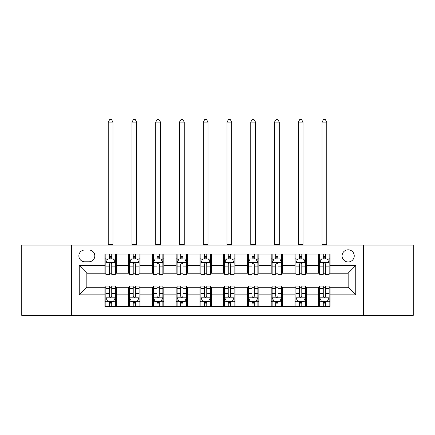 <?xml version="1.0" encoding="UTF-8"?>
<svg xmlns="http://www.w3.org/2000/svg" width="435" height="435" viewBox="0 0 435 435"><rect width="100%" height="100%" fill="white"/><g stroke="black" fill="none" stroke-linecap="round" stroke-linejoin="round"><path stroke-width="0.65" d="M348.158 249.81A6.079 6.079 0 0 0 342.079 255.889A6.079 6.079 0 0 0 348.158 261.973A6.079 6.079 0 0 0 354.242 255.889A6.079 6.079 0 0 0 348.158 249.81M363.361 315.375L413.25 315.375L413.25 245.057L363.361 245.057L363.361 315.375L71.639 315.375L71.639 245.057L21.75 245.057L21.75 315.375L71.639 315.375M84.749 261.783L88.93 261.783A5.889 5.889 0 0 0 94.825 255.889A5.889 5.889 0 0 0 88.93 250L84.749 250A5.889 5.889 0 0 0 78.86 255.889A5.889 5.889 0 0 0 84.749 261.783M363.361 245.057L71.639 245.057M104.895 294.848L79.241 294.848L79.241 265.584L104.895 265.584L104.895 273.185L86.842 273.185L86.842 287.247L104.895 287.247L104.895 306.349L330.105 306.349L330.105 287.247L348.158 287.247L348.158 273.185L330.105 273.185L330.105 265.584L355.759 265.584L355.759 294.848L330.105 294.848M330.105 265.584L330.105 254.083L104.895 254.083L104.895 265.584M318.703 254.083L318.703 273.185L319.649 273.185M323.259 273.185L325.543 273.185M329.154 273.185L330.105 273.185M318.703 273.185L305.397 273.185M294.946 254.083L294.946 273.185L295.892 273.185M299.508 273.185L301.787 273.185M294.946 273.185L281.641 273.185M271.19 254.083L271.19 273.185L272.141 273.185M275.752 273.185L278.03 273.185M271.19 273.185L257.884 273.185M247.433 254.083L247.433 273.185L248.385 273.185M251.995 273.185L254.274 273.185M247.433 273.185L234.128 273.185M223.677 254.083L223.677 273.185L224.629 273.185M228.239 273.185L230.517 273.185M223.677 273.185L210.371 273.185M199.921 254.083L199.921 273.185L200.872 273.185M204.483 273.185L206.761 273.185M199.921 273.185L186.615 273.185M176.164 254.083L176.164 273.185L177.116 273.185M180.726 273.185L183.004 273.185M176.164 273.185L162.859 273.185M152.408 254.083L152.408 273.185L153.359 273.185M156.97 273.185L159.248 273.185M152.408 273.185L139.108 273.185M128.651 254.083L128.651 273.185L129.603 273.185M133.213 273.185L135.492 273.185M128.651 273.185L115.351 273.185M104.895 273.185L105.846 273.185M109.457 273.185L111.741 273.185M104.895 287.247L105.846 287.247M109.457 287.247L111.741 287.247M115.351 287.247L116.297 287.247L116.297 306.349M129.603 287.247L116.297 287.247M133.213 287.247L135.492 287.247M139.108 287.247L140.054 287.247L140.054 306.349M153.359 287.247L140.054 287.247M156.97 287.247L159.248 287.247M162.859 287.247L163.81 287.247L163.81 306.349M177.116 287.247L163.81 287.247M180.726 287.247L183.004 287.247M186.615 287.247L187.567 287.247L187.567 306.349M200.872 287.247L187.567 287.247M204.483 287.247L206.761 287.247M210.371 287.247L211.323 287.247L211.323 306.349M224.629 287.247L211.323 287.247M228.239 287.247L230.517 287.247M234.128 287.247L235.079 287.247L235.079 306.349M248.385 287.247L235.079 287.247M251.995 287.247L254.274 287.247M257.884 287.247L258.836 287.247L258.836 306.349M272.141 287.247L258.836 287.247M275.752 287.247L278.03 287.247M281.641 287.247L282.592 287.247L282.592 306.349M295.892 287.247L282.592 287.247M299.508 287.247L301.787 287.247M305.397 287.247L306.349 287.247L306.349 306.349M319.649 287.247L306.349 287.247M323.259 287.247L325.543 287.247M329.154 287.247L330.105 287.247M116.297 254.083L116.297 273.185M104.895 258.836L105.846 258.836M109.457 258.836L111.741 258.836M115.351 258.836L116.297 258.836M104.895 301.596L105.846 301.596M109.457 301.596L111.741 301.596M115.351 301.596L116.297 301.596M128.651 287.247L128.651 306.349M140.054 254.083L140.054 273.185M128.651 258.836L129.603 258.836M133.213 258.836L135.492 258.836M139.108 258.836L140.054 258.836M128.651 301.596L129.603 301.596M133.213 301.596L135.492 301.596M139.108 301.596L140.054 301.596M152.408 287.247L152.408 306.349M152.408 301.596L153.359 301.596M156.97 301.596L159.248 301.596M162.859 301.596L163.81 301.596M163.81 254.083L163.81 273.185M152.408 258.836L153.359 258.836M156.97 258.836L159.248 258.836M162.859 258.836L163.81 258.836M176.164 287.247L176.164 306.349M176.164 301.596L177.116 301.596M180.726 301.596L183.004 301.596M186.615 301.596L187.567 301.596M187.567 254.083L187.567 273.185M176.164 258.836L177.116 258.836M180.726 258.836L183.004 258.836M186.615 258.836L187.567 258.836M199.921 287.247L199.921 306.349M199.921 301.596L200.872 301.596M204.483 301.596L206.761 301.596M210.371 301.596L211.323 301.596M211.323 254.083L211.323 273.185M199.921 258.836L200.872 258.836M204.483 258.836L206.761 258.836M210.371 258.836L211.323 258.836M223.677 287.247L223.677 306.349M223.677 301.596L224.629 301.596M228.239 301.596L230.517 301.596M234.128 301.596L235.079 301.596M235.079 254.083L235.079 273.185M223.677 258.836L224.629 258.836M228.239 258.836L230.517 258.836M234.128 258.836L235.079 258.836M247.433 287.247L247.433 306.349M247.433 301.596L248.385 301.596M251.995 301.596L254.274 301.596M257.884 301.596L258.836 301.596M258.836 254.083L258.836 273.185M247.433 258.836L248.385 258.836M251.995 258.836L254.274 258.836M257.884 258.836L258.836 258.836M271.19 287.247L271.19 306.349M271.19 301.596L272.141 301.596M275.752 301.596L278.03 301.596M281.641 301.596L282.592 301.596M282.592 254.083L282.592 273.185M271.19 258.836L272.141 258.836M275.752 258.836L278.03 258.836M281.641 258.836L282.592 258.836M294.946 287.247L294.946 306.349M294.946 301.596L295.892 301.596M299.508 301.596L301.787 301.596M305.397 301.596L306.349 301.596M306.349 254.083L306.349 273.185M294.946 258.836L295.892 258.836M299.508 258.836L301.787 258.836M305.397 258.836L306.349 258.836M318.703 287.247L318.703 306.349M318.703 301.596L319.649 301.596M323.259 301.596L325.543 301.596M329.154 301.596L330.105 301.596M318.703 258.836L319.649 258.836M323.259 258.836L325.543 258.836M329.154 258.836L330.105 258.836M86.842 273.185L79.241 265.584M86.842 287.247L79.241 294.848M355.759 265.584L348.158 273.185M355.759 294.848L348.158 287.247M111.741 256.558L109.457 256.558M115.351 271.94L111.741 271.94L111.741 274.322L115.351 274.322L115.351 262.729L113.448 258.928L107.749 258.928L105.846 262.729L105.846 274.322L109.457 274.322L109.457 271.94L105.846 271.94M105.846 262.729L105.846 254.083M115.351 262.729L115.351 254.083M109.457 258.928L109.457 254.083M111.741 254.083L111.741 258.928M111.741 271.94L111.741 264.159C110.979 262.691 110.218 262.691 109.457 264.159L109.457 271.94M108.223 245.057L108.223 122.094L112.975 122.094L111.55 119.625L109.647 119.625L108.223 122.094M112.975 245.057L112.975 122.094M109.457 303.875L111.741 303.875M105.846 288.492L109.457 288.492L109.457 286.105L105.846 286.105L105.846 297.703L107.749 301.504L113.448 301.504L115.351 297.703L115.351 286.105L111.741 286.105L111.741 288.492L115.351 288.492M115.351 297.703L115.351 306.349M105.846 297.703L105.846 306.349M111.741 301.504L111.741 306.349M109.457 306.349L109.457 301.504M109.457 288.492L109.457 296.273C110.218 297.741 110.979 297.741 111.741 296.273L111.741 288.492M135.492 256.558L133.213 256.558M139.108 271.94L135.492 271.94L135.492 274.322L139.108 274.322L139.108 262.729L137.204 258.928L131.5 258.928L129.603 262.729L129.603 274.322L133.213 274.322L133.213 271.94L129.603 271.94M129.603 262.729L129.603 254.083M139.108 262.729L139.108 254.083M133.213 258.928L133.213 254.083M135.492 254.083L135.492 258.928M135.492 271.94L135.492 264.159C134.736 262.691 133.975 262.691 133.213 264.159L133.213 271.94M131.979 245.057L131.979 122.094L136.731 122.094L135.301 119.625L133.404 119.625L131.979 122.094M136.731 245.057L136.731 122.094M159.248 256.558L156.97 256.558M162.859 271.94L159.248 271.94L159.248 274.322L162.859 274.322L162.859 262.729L160.961 258.928L155.257 258.928L153.359 262.729L153.359 274.322L156.97 274.322L156.97 271.94L153.359 271.94M153.359 262.729L153.359 254.083M162.859 262.729L162.859 254.083M156.97 258.928L156.97 254.083M159.248 254.083L159.248 258.928M159.248 271.94L159.248 264.159C158.492 262.691 157.731 262.691 156.97 264.159L156.97 271.94M155.735 245.057L155.735 122.094L160.488 122.094L159.058 119.625L157.16 119.625L155.735 122.094M160.488 245.057L160.488 122.094M183.004 256.558L180.726 256.558M186.615 271.94L183.004 271.94L183.004 274.322L186.615 274.322L186.615 262.729L184.717 258.928L179.013 258.928L177.116 262.729L177.116 274.322L180.726 274.322L180.726 271.94L177.116 271.94M177.116 262.729L177.116 254.083M186.615 262.729L186.615 254.083M180.726 258.928L180.726 254.083M183.004 254.083L183.004 258.928M183.004 271.94L183.004 264.159C182.249 262.691 181.487 262.691 180.726 264.159L180.726 271.94M179.492 245.057L179.492 122.094L184.239 122.094L182.814 119.625L180.917 119.625L179.492 122.094M184.239 245.057L184.239 122.094M133.213 303.875L135.492 303.875M129.603 288.492L133.213 288.492L133.213 286.105L129.603 286.105L129.603 297.703L131.5 301.504L137.204 301.504L139.108 297.703L139.108 286.105L135.492 286.105L135.492 288.492L139.108 288.492M139.108 297.703L139.108 306.349M129.603 297.703L129.603 306.349M135.492 301.504L135.492 306.349M133.213 306.349L133.213 301.504M133.213 288.492L133.213 296.273C133.975 297.741 134.73 297.741 135.492 296.273L135.492 288.492M156.97 303.875L159.248 303.875M153.359 288.492L156.97 288.492L156.97 286.105L153.359 286.105L153.359 297.703L155.257 301.504L160.961 301.504L162.859 297.703L162.859 286.105L159.248 286.105L159.248 288.492L162.859 288.492M162.859 297.703L162.859 306.349M153.359 297.703L153.359 306.349M159.248 301.504L159.248 306.349M156.97 306.349L156.97 301.504M156.97 288.492L156.97 296.273C157.731 297.741 158.487 297.741 159.248 296.273L159.248 288.492M180.726 303.875L183.004 303.875M177.116 288.492L180.726 288.492L180.726 286.105L177.116 286.105L177.116 297.703L179.013 301.504L184.717 301.504L186.615 297.703L186.615 286.105L183.004 286.105L183.004 288.492L186.615 288.492M186.615 297.703L186.615 306.349M177.116 297.703L177.116 306.349M183.004 301.504L183.004 306.349M180.726 306.349L180.726 301.504M180.726 288.492L180.726 296.273C181.487 297.741 182.243 297.741 183.004 296.273L183.004 288.492M206.761 256.558L204.483 256.558M210.371 271.94L206.761 271.94L206.761 274.322L210.371 274.322L210.371 262.729L208.474 258.928L202.77 258.928L200.872 262.729L200.872 274.322L204.483 274.322L204.483 271.94L200.872 271.94M200.872 262.729L200.872 254.083M210.371 262.729L210.371 254.083M204.483 258.928L204.483 254.083M206.761 254.083L206.761 258.928M206.761 271.94L206.761 264.159C206.005 262.691 205.244 262.691 204.483 264.159L204.483 271.94M203.248 245.057L203.248 122.094L207.995 122.094L206.571 119.625L204.673 119.625L203.248 122.094M207.995 245.057L207.995 122.094M204.483 303.875L206.761 303.875M200.872 288.492L204.483 288.492L204.483 286.105L200.872 286.105L200.872 297.703L202.77 301.504L208.474 301.504L210.371 297.703L210.371 286.105L206.761 286.105L206.761 288.492L210.371 288.492M210.371 297.703L210.371 306.349M200.872 297.703L200.872 306.349M206.761 301.504L206.761 306.349M204.483 306.349L204.483 301.504M204.483 288.492L204.483 296.273C205.238 297.741 206 297.741 206.761 296.273L206.761 288.492M230.517 256.558L228.239 256.558M234.128 271.94L230.517 271.94L230.517 274.322L234.128 274.322L234.128 262.729L232.23 258.928L226.526 258.928L224.629 262.729L224.629 274.322L228.239 274.322L228.239 271.94L224.629 271.94M224.629 262.729L224.629 254.083M234.128 262.729L234.128 254.083M228.239 258.928L228.239 254.083M230.517 254.083L230.517 258.928M230.517 271.94L230.517 264.159C229.762 262.691 229 262.691 228.239 264.159L228.239 271.94M227.005 245.057L227.005 122.094L231.752 122.094L230.327 119.625L228.429 119.625L227.005 122.094M231.752 245.057L231.752 122.094M254.274 256.558L251.995 256.558M257.884 271.94L254.274 271.94L254.274 274.322L257.884 274.322L257.884 262.729L255.987 258.928L250.283 258.928L248.385 262.729L248.385 274.322L251.995 274.322L251.995 271.94L248.385 271.94M248.385 262.729L248.385 254.083M257.884 262.729L257.884 254.083M251.995 258.928L251.995 254.083M254.274 254.083L254.274 258.928M254.274 271.94L254.274 264.159C253.513 262.691 252.757 262.691 251.995 264.159L251.995 271.94M250.761 245.057L250.761 122.094L255.508 122.094L254.083 119.625L252.186 119.625L250.761 122.094M255.508 245.057L255.508 122.094M278.03 256.558L275.752 256.558M281.641 271.94L278.03 271.94L278.03 274.322L281.641 274.322L281.641 262.729L279.743 258.928L274.039 258.928L272.141 262.729L272.141 274.322L275.752 274.322L275.752 271.94L272.141 271.94M272.141 262.729L272.141 254.083M281.641 262.729L281.641 254.083M275.752 258.928L275.752 254.083M278.03 254.083L278.03 258.928M278.03 271.94L278.03 264.159C277.269 262.691 276.513 262.691 275.752 264.159L275.752 271.94M274.512 245.057L274.512 122.094L279.265 122.094L277.84 119.625L275.942 119.625L274.512 122.094M279.265 245.057L279.265 122.094M228.239 303.875L230.517 303.875M224.629 288.492L228.239 288.492L228.239 286.105L224.629 286.105L224.629 297.703L226.526 301.504L232.23 301.504L234.128 297.703L234.128 286.105L230.517 286.105L230.517 288.492L234.128 288.492M234.128 297.703L234.128 306.349M224.629 297.703L224.629 306.349M230.517 301.504L230.517 306.349M228.239 306.349L228.239 301.504M228.239 288.492L228.239 296.273C228.995 297.741 229.756 297.741 230.517 296.273L230.517 288.492M251.995 303.875L254.274 303.875M248.385 288.492L251.995 288.492L251.995 286.105L248.385 286.105L248.385 297.703L250.283 301.504L255.987 301.504L257.884 297.703L257.884 286.105L254.274 286.105L254.274 288.492L257.884 288.492M257.884 297.703L257.884 306.349M248.385 297.703L248.385 306.349M254.274 301.504L254.274 306.349M251.995 306.349L251.995 301.504M251.995 288.492L251.995 296.273C252.751 297.741 253.513 297.741 254.274 296.273L254.274 288.492M275.752 303.875L278.03 303.875M272.141 288.492L275.752 288.492L275.752 286.105L272.141 286.105L272.141 297.703L274.039 301.504L279.743 301.504L281.641 297.703L281.641 286.105L278.03 286.105L278.03 288.492L281.641 288.492M281.641 297.703L281.641 306.349M272.141 297.703L272.141 306.349M278.03 301.504L278.03 306.349M275.752 306.349L275.752 301.504M275.752 288.492L275.752 296.273C276.508 297.741 277.269 297.741 278.03 296.273L278.03 288.492M301.787 256.558L299.508 256.558M305.397 271.94L301.787 271.94L301.787 274.322L305.397 274.322L305.397 262.729L303.499 258.928L297.796 258.928L295.892 262.729L295.892 274.322L299.508 274.322L299.508 271.94L295.892 271.94M295.892 262.729L295.892 254.083M305.397 262.729L305.397 254.083M299.508 258.928L299.508 254.083M301.787 254.083L301.787 258.928M301.787 271.94L301.787 264.159C301.025 262.691 300.27 262.691 299.508 264.159L299.508 271.94M298.269 245.057L298.269 122.094L303.021 122.094L301.596 119.625L299.699 119.625L298.269 122.094M303.021 245.057L303.021 122.094M299.508 303.875L301.787 303.875M295.892 288.492L299.508 288.492L299.508 286.105L295.892 286.105L295.892 297.703L297.796 301.504L303.499 301.504L305.397 297.703L305.397 286.105L301.787 286.105L301.787 288.492L305.397 288.492M305.397 297.703L305.397 306.349M295.892 297.703L295.892 306.349M301.787 301.504L301.787 306.349M299.508 306.349L299.508 301.504M299.508 288.492L299.508 296.273C300.264 297.741 301.025 297.741 301.787 296.273L301.787 288.492M325.543 256.558L323.259 256.558M329.154 271.94L325.543 271.94L325.543 274.322L329.154 274.322L329.154 262.729L327.25 258.928L321.552 258.928L319.649 262.729L319.649 274.322L323.259 274.322L323.259 271.94L319.649 271.94M319.649 262.729L319.649 254.083M329.154 262.729L329.154 254.083M323.259 258.928L323.259 254.083M325.543 254.083L325.543 258.928M325.543 271.94L325.543 264.159C324.782 262.691 324.021 262.691 323.259 264.159L323.259 271.94M322.025 245.057L322.025 122.094L326.777 122.094L325.353 119.625L323.45 119.625L322.025 122.094M326.777 245.057L326.777 122.094M323.259 303.875L325.543 303.875M319.649 288.492L323.259 288.492L323.259 286.105L319.649 286.105L319.649 297.703L321.552 301.504L327.25 301.504L329.154 297.703L329.154 286.105L325.543 286.105L325.543 288.492L329.154 288.492M329.154 297.703L329.154 306.349M319.649 297.703L319.649 306.349M325.543 301.504L325.543 306.349M323.259 306.349L323.259 301.504M323.259 288.492L323.259 296.273C324.021 297.741 324.782 297.741 325.543 296.273L325.543 288.492M128.651 294.848L116.297 294.848M128.651 265.584L116.297 265.584M152.408 265.584L140.054 265.584M152.408 294.848L140.054 294.848M176.164 265.584L163.81 265.584M176.164 294.848L163.81 294.848M199.921 265.584L187.567 265.584M199.921 294.848L187.567 294.848M223.677 265.584L211.323 265.584M223.677 294.848L211.323 294.848M247.433 265.584L235.079 265.584M247.433 294.848L235.079 294.848M271.19 265.584L258.836 265.584M271.19 294.848L258.836 294.848M294.946 265.584L282.592 265.584M294.946 294.848L282.592 294.848M318.703 265.584L306.349 265.584M318.703 294.848L306.349 294.848M115.302 262.637L105.895 262.637M105.846 259.157L107.635 259.157M113.562 259.157L115.351 259.157M109.457 266.845L105.846 266.845M115.351 266.845L111.741 266.845M111.741 257.765L109.457 257.765M108.223 244.584L112.975 244.584M105.895 297.796L115.302 297.796M115.351 301.276L113.562 301.276M107.635 301.276L105.846 301.276M111.741 293.587L115.351 293.587M105.846 293.587L109.457 293.587M109.457 302.668L111.741 302.668M139.059 262.637L129.652 262.637M129.603 259.157L131.386 259.157M137.319 259.157L139.108 259.157M133.213 266.845L129.603 266.845M139.108 266.845L135.492 266.845M135.492 257.765L133.213 257.765M131.979 244.584L136.731 244.584M162.815 262.637L153.408 262.637M153.359 259.157L155.143 259.157M161.075 259.157L162.859 259.157M156.97 266.845L153.359 266.845M162.859 266.845L159.248 266.845M159.248 257.765L156.97 257.765M155.735 244.584L160.488 244.584M186.571 262.637L177.165 262.637M177.116 259.157L178.899 259.157M184.832 259.157L186.615 259.157M180.726 266.845L177.116 266.845M186.615 266.845L183.004 266.845M183.004 257.765L180.726 257.765M179.492 244.584L184.239 244.584M129.652 297.796L139.059 297.796M139.108 301.276L137.319 301.276M131.386 301.276L129.603 301.276M135.492 293.587L139.108 293.587M129.603 293.587L133.213 293.587M133.213 302.668L135.492 302.668M153.408 297.796L162.815 297.796M162.859 301.276L161.075 301.276M155.143 301.276L153.359 301.276M159.248 293.587L162.859 293.587M153.359 293.587L156.97 293.587M156.97 302.668L159.248 302.668M177.165 297.796L186.571 297.796M186.615 301.276L184.832 301.276M178.899 301.276L177.116 301.276M183.004 293.587L186.615 293.587M177.116 293.587L180.726 293.587M180.726 302.668L183.004 302.668M210.328 262.637L200.916 262.637M200.872 259.157L202.656 259.157M208.588 259.157L210.371 259.157M204.483 266.845L200.872 266.845M210.371 266.845L206.761 266.845M206.761 257.765L204.483 257.765M203.248 244.584L207.995 244.584M200.916 297.796L210.328 297.796M210.371 301.276L208.588 301.276M202.656 301.276L200.872 301.276M206.761 293.587L210.371 293.587M200.872 293.587L204.483 293.587M204.483 302.668L206.761 302.668M234.084 262.637L224.672 262.637M224.629 259.157L226.412 259.157M232.344 259.157L234.128 259.157M228.239 266.845L224.629 266.845M234.128 266.845L230.517 266.845M230.517 257.765L228.239 257.765M227.005 244.584L231.752 244.584M257.835 262.637L248.428 262.637M248.385 259.157L250.168 259.157M256.101 259.157L257.884 259.157M251.995 266.845L248.385 266.845M257.884 266.845L254.274 266.845M254.274 257.765L251.995 257.765M250.761 244.584L255.508 244.584M281.592 262.637L272.185 262.637M272.141 259.157L273.925 259.157M279.857 259.157L281.641 259.157M275.752 266.845L272.141 266.845M281.641 266.845L278.03 266.845M278.03 257.765L275.752 257.765M274.512 244.584L279.265 244.584M224.672 297.796L234.084 297.796M234.128 301.276L232.344 301.276M226.412 301.276L224.629 301.276M230.517 293.587L234.128 293.587M224.629 293.587L228.239 293.587M228.239 302.668L230.517 302.668M248.428 297.796L257.835 297.796M257.884 301.276L256.101 301.276M250.168 301.276L248.385 301.276M254.274 293.587L257.884 293.587M248.385 293.587L251.995 293.587M251.995 302.668L254.274 302.668M272.185 297.796L281.592 297.796M281.641 301.276L279.857 301.276M273.925 301.276L272.141 301.276M278.03 293.587L281.641 293.587M272.141 293.587L275.752 293.587M275.752 302.668L278.03 302.668M305.348 262.637L295.941 262.637M295.892 259.157L297.681 259.157M303.614 259.157L305.397 259.157M299.508 266.845L295.892 266.845M305.397 266.845L301.787 266.845M301.787 257.765L299.508 257.765M298.269 244.584L303.021 244.584M295.941 297.796L305.348 297.796M305.397 301.276L303.614 301.276M297.681 301.276L295.892 301.276M301.787 293.587L305.397 293.587M295.892 293.587L299.508 293.587M299.508 302.668L301.787 302.668M329.105 262.637L319.698 262.637M319.649 259.157L321.438 259.157M327.365 259.157L329.154 259.157M323.259 266.845L319.649 266.845M329.154 266.845L325.543 266.845M325.543 257.765L323.259 257.765M322.025 244.584L326.777 244.584M319.698 297.796L329.105 297.796M329.154 301.276L327.365 301.276M321.438 301.276L319.649 301.276M325.543 293.587L329.154 293.587M319.649 293.587L323.259 293.587M323.259 302.668L325.543 302.668"/></g></svg>
